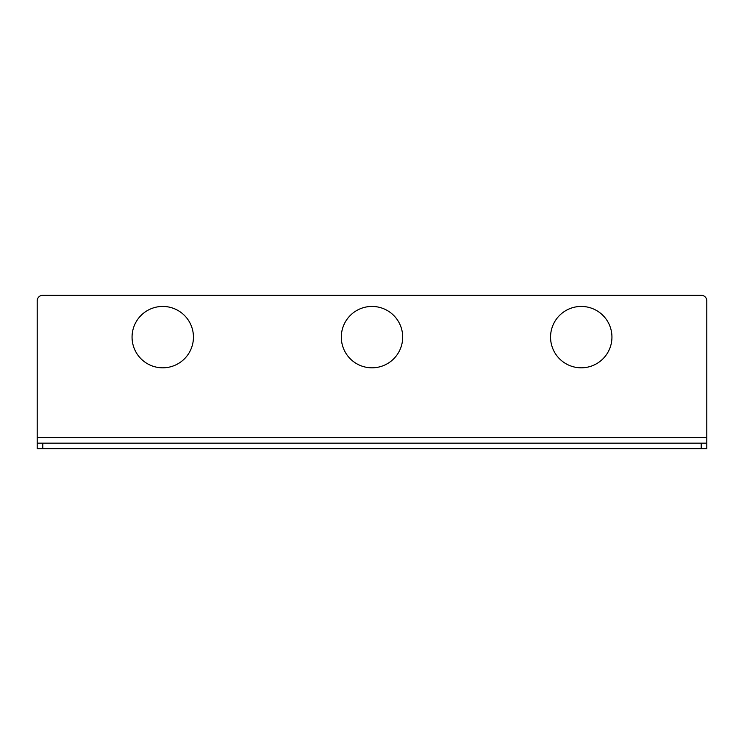<?xml version="1.0" encoding="UTF-8"?>
<svg xmlns="http://www.w3.org/2000/svg" width="744" height="744" viewBox="0 0 744 744"><rect width="100%" height="100%" fill="white"/><g stroke="black" fill="none" stroke-linecap="round" stroke-linejoin="round"><path stroke-width="1.12" d="M37.2 448.725L706.8 448.725L706.8 443.145L37.2 443.145L37.2 448.725L37.2 300.855A5.58 5.58 0 0 1 42.78 295.275L701.22 295.275A5.58 5.58 0 0 1 706.8 300.855L706.8 443.145M193.44 337.125A30.69 30.69 0 0 1 162.75 367.815A30.69 30.69 0 0 1 132.06 337.125A30.69 30.69 0 0 1 162.75 306.435A30.69 30.69 0 0 1 193.44 337.125M611.94 337.125A30.69 30.69 0 0 1 581.25 367.815A30.69 30.69 0 0 1 550.56 337.125A30.69 30.69 0 0 1 581.25 306.435A30.69 30.69 0 0 1 611.94 337.125M402.69 337.125A30.69 30.69 0 0 1 372 367.815A30.69 30.69 0 0 1 341.31 337.125A30.69 30.69 0 0 1 372 306.435A30.69 30.69 0 0 1 402.69 337.125M42.78 448.725L42.78 443.145M701.22 443.145L701.22 448.725M37.2 437.565L706.8 437.565"/></g></svg>
